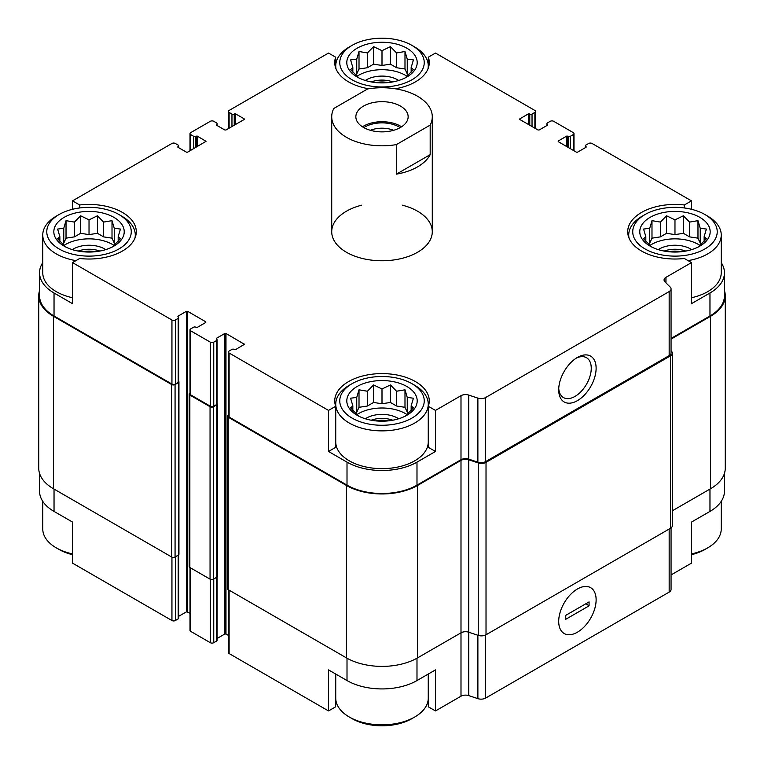 <?xml version="1.0" encoding="UTF-8"?>
<svg xmlns="http://www.w3.org/2000/svg" width="764" height="764" viewBox="0 0 764 764"><rect width="100%" height="100%" fill="white"/><g stroke="black" fill="none" stroke-linecap="round" stroke-linejoin="round"><path stroke-width="1.15" d="M724.453 473.393L724.453 491.214A49.479 28.564 0 0 1 709.966 511.412L691.477 522.079L691.477 563.135L671.059 574.929M671.059 338.442L709.966 315.981L709.966 292.994L691.477 303.661L691.477 262.606L684.334 258.48A47.263 27.284 180 0 1 627.712 231.731A47.263 27.284 180 0 1 684.334 204.981L691.477 200.865L691.477 209.288M684.334 204.981L684.334 207.951M529.481 125.076L529.767 114.065A1.604 0.926 0 0 0 532.04 114.065L534.886 112.423A2.416 1.394 0 0 0 535.593 111.439A2.416 1.394 0 0 0 534.886 110.455L435.48 53.06L428.327 57.185L428.327 67.986M368.726 88.777A47.263 27.284 180 0 1 334.737 62.581A47.263 27.284 180 0 1 335.673 57.185L328.52 53.06L229.114 110.455A2.416 1.394 0 0 0 228.407 111.439A2.416 1.394 0 0 0 229.114 112.423L231.96 114.065A1.604 0.926 0 0 0 234.233 114.065L235.656 113.903L244.184 118.831L244.184 119.49L225.982 129.995L224.845 129.995L216.308 125.076L216.308 124.417L216.308 125.076M335.673 57.185L335.673 67.986M328.52 451.467L335.673 447.341L335.673 406.286A47.263 27.284 180 0 1 334.737 400.88A47.263 27.284 180 0 1 382 373.596A47.263 27.284 180 0 1 429.263 400.88A47.263 27.284 180 0 1 428.327 406.286L435.48 410.411L435.48 451.467L416.991 462.144A49.479 28.564 0 0 1 347.009 462.144L328.52 451.467L328.52 410.411L335.673 406.286M428.327 406.286L428.327 447.341L435.48 451.467M335.673 674.01L335.673 706.815L328.52 710.94L328.52 669.885L347.009 680.562A49.479 28.564 0 0 0 416.991 680.562L416.991 658.215M428.327 674.01L428.327 706.815L435.48 710.94L435.48 669.885L416.991 680.562M178.671 554.884L178.671 618.238A1.604 0.926 0 0 1 178.193 618.897L175.348 620.53A2.416 1.394 0 0 1 171.938 620.53L72.523 563.135L72.523 522.079L54.034 511.412L54.034 489.075M72.523 209.288L72.523 200.865L79.666 204.981A47.263 27.284 180 0 1 136.288 231.731A47.263 27.284 180 0 1 79.666 258.48L72.523 262.606L72.523 303.661L54.034 292.994A49.479 28.564 0 0 1 39.547 272.786A49.479 28.564 0 0 1 42.765 262.654M79.666 204.981L79.666 207.951M217.072 638.494L224.845 634.005L225.982 634.005L225.982 333.467L244.423 344.306L235.656 349.568L234.233 349.396A1.604 0.926 0 0 0 231.96 349.396L229.114 351.039A2.416 1.394 0 0 0 228.407 352.023A2.416 1.394 0 0 0 229.114 353.016L328.52 410.411M228.407 352.023L228.407 416.074A2.416 1.394 0 0 0 229.114 417.058L347.009 485.13A49.479 28.564 0 0 0 416.991 485.13L460.998 459.718L460.998 395.676L435.48 410.411M665.95 282.852L665.95 277.342L691.477 262.606M709.966 292.994A49.479 28.564 0 0 0 724.453 272.786A49.479 28.564 0 0 0 721.235 262.654M709.966 315.981A49.479 28.564 0 0 0 724.453 295.783L724.453 272.786M691.477 200.865L592.062 143.47A2.416 1.394 0 0 0 588.652 143.47L585.807 145.103A1.604 0.926 0 0 0 585.329 145.762A1.604 0.926 0 0 0 585.807 146.421L586.093 147.242L577.555 152.17L576.419 152.17L558.217 141.655L558.217 141.006L558.217 141.655M197.255 146.583L197.255 136.078L206.022 141.33L187.581 152.17L186.445 152.17L177.907 147.242L178.193 146.421A1.604 0.926 0 0 0 178.671 145.762A1.604 0.926 0 0 0 178.193 145.103L175.348 143.47A2.416 1.394 0 0 0 171.938 143.47L72.523 200.865M39.547 272.786L39.547 295.783A49.479 28.564 0 0 0 54.034 315.981L171.938 384.053A2.416 1.394 0 0 0 175.348 384.053L178.193 382.411A1.604 0.926 0 0 0 178.671 381.752L178.671 317.709A1.604 0.926 0 0 0 178.193 317.05L177.907 316.229L177.907 316.888M72.523 262.606L171.938 320.001A2.416 1.394 0 0 0 175.348 320.001L178.193 318.359A1.604 0.926 0 0 0 178.671 317.709M402.322 205.182A50.281 29.032 180 0 1 432.281 231.731A50.281 29.032 180 0 1 401.243 258.557A50.281 29.032 180 0 1 346.445 252.263A50.281 29.032 180 0 1 331.719 231.731A50.281 29.032 180 0 1 361.678 205.182M558.217 141.006L566.745 136.078L568.168 136.24A1.604 0.926 0 0 0 570.441 136.24L573.286 134.598A2.416 1.394 0 0 0 573.993 133.614A2.416 1.394 0 0 0 573.286 132.63L553.661 121.295A2.416 1.394 0 0 0 550.252 121.295L547.406 122.937A1.604 0.926 0 0 0 546.928 123.596A1.604 0.926 0 0 0 547.406 124.255L547.692 125.076L539.155 129.995L538.018 129.995L519.816 119.49L519.816 118.831L519.816 119.49M519.816 118.831L528.344 113.903L529.481 113.903M428.327 57.185A47.263 27.284 180 0 1 429.263 62.581A47.263 27.284 180 0 1 395.274 88.777M216.308 124.417L216.594 124.255A1.604 0.926 0 0 0 217.072 123.596A1.604 0.926 0 0 0 216.594 122.937L213.748 121.295A2.416 1.394 0 0 0 210.339 121.295L190.713 132.63A2.416 1.394 0 0 0 190.007 133.614A2.416 1.394 0 0 0 190.713 134.598L193.559 136.24A1.604 0.926 0 0 0 195.832 136.24L197.255 136.078M177.907 146.583L177.907 147.242M177.907 316.229L186.445 311.301L187.581 311.301L205.783 321.806L205.783 322.465L197.255 327.393L195.832 327.231A1.604 0.926 0 0 0 193.559 327.231L190.713 328.873A2.416 1.394 0 0 0 190.007 329.857A2.416 1.394 0 0 0 190.713 330.841L210.339 342.176A2.416 1.394 0 0 0 213.748 342.176L216.594 340.534A1.604 0.926 0 0 0 217.072 339.875A1.604 0.926 0 0 0 216.594 339.216L216.308 338.395L216.308 339.054M216.308 338.395L224.845 333.467L225.982 333.467M460.998 459.718A6.437 3.715 0 0 1 468.762 459.135L468.762 395.083A6.437 3.715 0 0 0 460.998 395.676M468.762 395.083L477.882 398.12A6.437 3.715 0 0 0 485.656 397.528L669.168 291.581A6.437 3.715 0 0 0 671.059 288.954A6.437 3.715 0 0 0 670.2 287.092L664.928 281.83A6.437 3.715 0 0 1 664.069 279.968A6.437 3.715 0 0 1 665.95 277.342M39.547 290.606A50.281 29.032 0 0 0 38.744 295.783L38.744 468.217A50.281 29.032 0 0 0 53.47 488.75L171.652 556.985A2.416 1.394 0 0 0 175.071 556.985L178.48 555.008A1.604 0.926 0 0 0 178.948 554.349L178.948 381.914A1.604 0.926 0 0 0 178.671 381.389M190.007 393.002L189.854 393.088A2.416 1.394 0 0 0 189.147 394.071L189.147 566.506A2.416 1.394 0 0 0 189.854 567.49L210.052 579.15A2.416 1.394 0 0 0 213.471 579.15L216.88 577.183A1.604 0.926 0 0 0 217.348 576.524L217.348 404.089A1.604 0.926 0 0 0 217.072 403.564M468.762 459.135L477.882 462.172A6.437 3.715 0 0 0 485.656 461.58L669.168 355.623A6.437 3.715 0 0 0 671.059 352.997L671.059 288.954M577.412 400.651A26.463 15.28 120 0 0 596.121 368.238A26.463 15.28 120 0 0 577.412 357.437A26.463 15.28 120 0 0 558.704 389.85A26.463 15.28 120 0 0 577.412 400.651M178.671 616.319L186.445 611.83L186.445 311.301M190.007 613.234L186.445 611.83M190.007 329.857L190.007 393.909A2.416 1.394 0 0 0 190.713 394.892L210.339 406.219A2.416 1.394 0 0 0 213.748 406.219L216.594 404.576A1.604 0.926 0 0 0 217.072 403.927L217.072 339.875M225.982 634.005L228.407 635.4M38.744 295.783A50.281 29.032 0 0 0 53.47 316.306L171.652 384.54A2.416 1.394 0 0 0 175.071 384.54L178.48 382.573A1.604 0.926 0 0 0 178.948 381.914M189.147 394.071A2.416 1.394 0 0 0 189.854 395.055L210.052 406.715A2.416 1.394 0 0 0 213.471 406.715L216.88 404.748A1.604 0.926 0 0 0 217.348 404.089M228.407 415.167L228.255 415.253A2.416 1.394 0 0 0 227.548 416.237A2.416 1.394 0 0 0 228.255 417.22L346.445 485.455A50.281 29.032 0 0 0 417.555 485.455L460.998 460.377A6.437 3.715 0 0 1 468.762 459.785L478.245 462.946A6.437 3.715 0 0 0 486.019 462.354L670.515 355.833A6.437 3.715 0 0 0 672.406 353.207A6.437 3.715 0 0 0 671.537 351.344L671.059 350.867M227.548 416.237L227.548 588.672A2.416 1.394 0 0 0 228.255 589.665L346.445 657.89A50.281 29.032 0 0 0 417.555 657.89L460.998 632.812L460.998 460.377M460.998 696.205A6.437 3.715 0 0 1 468.762 695.612L468.762 632.22A6.437 3.715 0 0 0 460.998 632.812L460.998 696.205L435.48 710.94M468.762 459.785L468.762 632.22L478.245 635.381A6.437 3.715 0 0 0 486.019 634.788L670.515 528.268A6.437 3.715 0 0 0 672.406 525.642L672.406 353.207M671.059 339.101L710.53 316.306A50.281 29.032 0 0 0 725.256 295.783A50.281 29.032 0 0 0 724.453 290.606M672.406 510.763L710.53 488.75A50.281 29.032 0 0 0 725.256 468.217L725.256 295.783M228.407 589.741L228.407 652.561A2.416 1.394 0 0 0 229.114 653.545L328.52 710.94M468.762 695.612L477.882 698.649A6.437 3.715 0 0 0 485.656 698.067L669.168 592.11A6.437 3.715 0 0 0 671.059 589.483L671.059 527.914M577.412 632.21A26.463 15.28 120 0 0 596.121 599.797A26.463 15.28 120 0 0 577.412 588.996A26.463 15.28 120 0 0 558.704 621.399A26.463 15.28 120 0 0 577.412 632.21M39.547 473.393L39.547 491.214A49.479 28.564 0 0 0 54.034 511.412M190.007 567.576L190.007 630.386A2.416 1.394 0 0 0 190.713 631.37L210.339 642.705A2.416 1.394 0 0 0 213.748 642.705L216.594 641.063A1.604 0.926 0 0 0 217.072 640.404L217.072 577.049M558.742 388.37A23.015 13.294 120 0 0 563.469 397.576A23.015 13.294 120 0 0 574.977 396.43A23.015 13.294 120 0 0 590.018 376.146A23.015 13.294 120 0 0 586.485 357.705A23.015 13.294 120 0 0 576.151 358.211M704.847 214.493A42.24 24.381 180 0 1 704.847 248.978A42.24 24.381 180 0 1 645.112 248.978A42.24 24.381 180 0 1 645.112 214.493A42.24 24.381 180 0 1 704.847 214.493L707.693 216.136A46.26 26.711 180 0 1 721.235 235.016L721.235 272.786A46.26 26.711 180 0 1 691.477 297.74M72.523 297.74A46.26 26.711 180 0 1 56.316 291.676A46.26 26.711 180 0 1 42.765 272.786L42.765 235.016A46.26 26.711 180 0 1 56.307 216.136L59.153 214.493A42.24 24.381 180 0 1 118.888 214.493A42.24 24.381 180 0 1 118.888 248.978A42.24 24.381 180 0 1 59.153 248.978A42.24 24.381 180 0 1 59.153 214.493M411.863 383.643L414.709 385.285A46.26 26.711 180 0 1 428.26 404.166L428.26 441.936A46.26 26.711 180 0 1 399.706 466.613A46.26 26.711 180 0 1 349.291 460.826A46.26 26.711 180 0 1 335.74 441.936L335.74 404.166A46.26 26.711 180 0 1 349.291 385.285L352.137 383.643A42.24 24.381 180 0 1 411.863 383.643A42.24 24.381 180 0 1 411.863 418.128A42.24 24.381 180 0 1 352.137 418.128A42.24 24.381 180 0 1 352.137 383.643M64.138 246.103A35.201 20.322 180 0 1 79.914 212.105A35.201 20.322 180 0 1 123.023 236.993A35.201 20.322 180 0 1 64.138 246.103M75.942 260.639A46.26 26.711 180 0 1 56.316 253.906A46.26 26.711 180 0 1 42.765 235.016M118.888 214.493L121.734 216.136A46.26 26.711 180 0 1 135.285 235.016A46.26 26.711 180 0 1 134.961 238.148M112.012 247.202L120.425 238.788L118.172 236.668L120.425 229.066L114.266 228.255L112.012 220.653L103.598 222.095L97.439 215.792L89.025 219.841L80.612 215.792L74.442 222.095L66.029 220.653L63.775 228.255L57.615 229.066L59.869 236.668L57.615 238.788L66.029 247.202M115.65 243.821L114.266 243.028L112.012 238.167L103.598 236.869L97.439 233.306L89.025 234.615L80.612 233.306L74.442 236.869L66.029 238.167L63.775 243.028L62.39 243.821M64.023 245.406A33.186 19.157 180 0 1 114.017 245.406M72.332 249.627A22.127 12.778 180 0 1 105.718 249.627M78.195 251.069A20.112 11.613 180 0 1 99.855 251.069M83.047 251.757A16.846 9.722 180 0 1 95.003 251.757M357.113 415.253A35.201 20.322 180 0 1 372.889 381.255A35.201 20.322 180 0 1 415.998 406.142A35.201 20.322 180 0 1 357.113 415.253M428.26 404.166A46.26 26.711 180 0 1 399.706 428.843A46.26 26.711 180 0 1 349.291 423.055A46.26 26.711 180 0 1 335.74 404.166M404.987 416.351L413.41 407.938L411.156 405.818L413.41 398.216L407.25 397.404L404.987 389.802L396.573 391.244L390.414 384.941L382 388.991L373.586 384.941L367.427 391.244L359.013 389.802L356.75 397.404L350.59 398.216L352.844 405.818L350.59 407.938L359.013 416.351M408.635 412.971L407.25 412.178L404.987 407.317L396.573 406.018L390.414 402.456L382 403.755L373.586 402.456L367.427 406.018L359.013 407.317L356.75 412.178L355.365 412.971M356.998 414.556A33.186 19.157 180 0 1 407.002 414.556M365.307 418.777A22.127 12.778 180 0 1 398.693 418.777M371.17 420.219A20.112 11.613 180 0 1 392.83 420.219M376.022 420.907A16.846 9.722 180 0 1 387.978 420.907M72.523 553.929A46.26 26.711 180 0 1 56.316 547.864A46.26 26.711 180 0 1 56.307 547.864A46.26 26.711 180 0 1 42.765 528.984L42.765 501.346M59.153 549.507L56.316 547.864L59.153 549.507A42.24 24.381 180 0 0 72.523 554.712M428.26 674.049L428.26 698.134A46.26 26.711 180 0 1 414.709 717.014A46.26 26.711 180 0 1 349.291 717.014L349.291 717.014A46.26 26.711 180 0 1 335.74 698.134L335.74 674.049M352.137 718.657L349.291 717.014L352.137 718.657A42.24 24.381 180 0 0 411.863 718.657L414.709 717.014M352.137 79.828A42.24 24.381 180 0 1 352.137 45.343A42.24 24.381 180 0 1 411.863 45.343A42.24 24.381 180 0 1 411.863 79.828A42.24 24.381 180 0 1 352.137 79.828M357.113 76.954A35.201 20.322 180 0 1 372.889 42.956A35.201 20.322 180 0 1 415.998 67.843A35.201 20.322 180 0 1 357.113 76.954M336.055 68.999A46.26 26.711 180 0 1 335.74 65.866A46.26 26.711 180 0 1 349.291 46.986L352.137 45.343M411.863 45.343L414.709 46.986A46.26 26.711 180 0 1 428.26 65.866A46.26 26.711 180 0 1 427.945 68.999M650.088 246.103A35.201 20.322 180 0 1 665.864 212.105A35.201 20.322 180 0 1 708.973 236.993A35.201 20.322 180 0 1 650.088 246.103M629.039 238.148A46.26 26.711 180 0 1 628.715 235.016A46.26 26.711 180 0 1 642.266 216.136L645.112 214.493M721.235 235.016A46.26 26.711 180 0 1 688.058 260.639M721.235 501.346L721.235 528.984A46.26 26.711 180 0 1 707.693 547.864A46.26 26.711 180 0 1 691.477 553.929M707.693 547.864L704.847 549.507A42.24 24.381 180 0 1 691.477 554.712M697.971 247.202L706.385 238.788L704.131 236.668L706.385 229.066L700.225 228.255L697.971 220.653L689.558 222.095L683.388 215.792L674.975 219.841L666.561 215.792L660.402 222.095L651.988 220.653L649.734 228.255L643.574 229.066L645.828 236.668L643.574 238.788L651.988 247.202M701.61 243.821L700.225 243.028L697.971 238.167L689.558 236.869L683.388 233.306L674.975 234.615L666.561 233.306L660.402 236.869L651.988 238.167L649.734 243.028L648.349 243.821M649.983 245.406A33.186 19.157 180 0 1 699.977 245.406M658.281 249.627A22.127 12.778 180 0 1 691.668 249.627M664.145 251.069A20.112 11.613 180 0 1 685.805 251.069M668.997 251.757A16.846 9.722 180 0 1 680.953 251.757M404.987 78.052L413.41 69.639L411.156 67.519L413.41 59.917L407.25 59.105L404.987 51.503L396.573 52.945L390.414 46.642L382 50.691L373.586 46.642L367.427 52.945L359.013 51.503L356.75 59.105L350.59 59.917L352.844 67.519L350.59 69.639L359.013 78.052M408.635 74.681L407.25 73.879L404.987 69.018L396.573 67.719L390.414 64.157L382 65.465L373.586 64.157L367.427 67.719L359.013 69.018L356.75 73.879L355.365 74.681M356.998 76.257A33.186 19.157 180 0 1 407.002 76.257M365.307 80.478A22.127 12.778 180 0 1 398.693 80.478M371.17 81.92A20.112 11.613 180 0 1 392.83 81.92M376.022 82.608A16.846 9.722 180 0 1 387.978 82.608M411.156 72.141L411.156 67.519M407.25 73.879L407.25 59.105M404.987 69.018L404.987 51.503M396.573 67.719L396.573 52.945M390.414 64.157L390.414 46.642M382 65.465L382 50.691M373.586 64.157L373.586 46.642M367.427 67.719L367.427 52.945M359.013 69.018L359.013 51.503M356.75 73.879L356.75 59.105M352.844 72.141L352.844 67.519M118.172 241.29L118.172 236.668M114.266 243.028L114.266 228.255M112.012 238.167L112.012 220.653M103.598 236.869L103.598 222.095M97.439 233.306L97.439 215.792M89.025 234.615L89.025 219.841M80.612 233.306L80.612 215.792M74.442 236.869L74.442 222.095M66.029 238.167L66.029 220.653M63.775 243.028L63.775 228.255M59.869 241.29L59.869 236.668M411.156 410.44L411.156 405.818M407.25 412.178L407.25 397.404M404.987 407.317L404.987 389.802M396.573 406.018L396.573 391.244M390.414 402.456L390.414 384.941M382 403.755L382 388.991M373.586 402.456L373.586 384.941M367.427 406.018L367.427 391.244M359.013 407.317L359.013 389.802M356.75 412.178L356.75 397.404M352.844 410.44L352.844 405.818M704.131 241.29L704.131 236.668M700.225 243.028L700.225 228.255M697.971 238.167L697.971 220.653M689.558 236.869L689.558 222.095M683.388 233.306L683.388 215.792M674.975 234.615L674.975 219.841M666.561 233.306L666.561 215.792M660.402 236.869L660.402 222.095M651.988 238.167L651.988 220.653M649.734 243.028L649.734 228.255M645.828 241.29L645.828 236.668M430.18 125.095L396.401 144.597A50.281 29.032 180 0 1 331.719 116.777A50.281 29.032 180 0 1 333.82 108.459L367.599 88.958A50.281 29.032 180 0 1 417.555 96.245A50.281 29.032 180 0 1 432.281 116.777A50.281 29.032 180 0 1 430.18 125.095L430.18 154.653A50.281 29.032 180 0 1 396.401 174.154L396.401 144.597M400.489 127.454A26.148 15.099 180 0 1 371.992 130.72A26.148 15.099 180 0 1 355.852 116.777A26.148 15.099 180 0 1 382 101.679A26.148 15.099 180 0 1 408.148 116.777A26.148 15.099 180 0 1 400.489 127.454M430.18 154.653L396.401 174.154M362.442 126.795A26.148 15.099 180 0 1 401.558 126.795M363.836 127.636A24.133 13.933 180 0 1 400.164 127.636M370.368 130.3A20.322 11.737 180 0 1 393.632 130.3M589.073 605.833L565.752 619.298L565.752 615.364L589.073 601.898L589.073 605.833L585.94 603.703M558.704 621.399A26.463 15.28 120 0 0 564.185 633.518A26.463 15.28 120 0 0 590.648 618.238A26.463 15.28 120 0 0 590.648 587.678A26.463 15.28 120 0 0 570.25 594.774A26.463 15.28 120 0 0 558.704 621.399M229.114 417.058L229.114 353.016M347.009 485.13L347.009 462.144M416.991 485.13L416.991 462.144M54.034 315.981L54.034 292.994M171.938 384.053L171.938 320.001M477.882 462.172L477.882 398.12M485.656 461.58L485.656 397.528M669.168 355.623L669.168 291.581M585.807 147.404L585.807 146.421M586.093 147.242L586.093 146.583M566.745 146.583L566.745 136.078M567.881 147.242L567.881 136.078M568.168 147.404L568.168 136.24M570.441 148.722L570.441 136.24M573.286 150.365L573.286 134.598M547.406 125.239L547.406 124.255M547.692 125.076L547.692 124.417M528.344 124.417L528.344 113.903M529.767 125.239L529.767 114.065M532.04 126.547L532.04 114.065M534.886 128.19L534.886 112.423M229.114 128.19L229.114 112.423M231.96 126.547L231.96 114.065M234.233 125.239L234.233 114.065M234.519 125.076L234.519 113.903M235.656 124.417L235.656 113.903M244.184 119.49L244.184 118.831M216.594 125.239L216.594 124.255M190.713 150.365L190.713 134.598M193.559 148.722L193.559 136.24M195.832 147.404L195.832 136.24M196.119 147.242L196.119 136.078M205.783 141.655L205.783 141.006M178.193 147.404L178.193 146.421M175.348 384.053L175.348 320.001M178.193 382.411L178.193 318.359M187.581 611.83L187.581 311.301M205.783 322.465L205.783 321.806M190.713 394.892L190.713 330.841M210.339 406.219L210.339 342.176M213.748 406.219L213.748 342.176M216.594 404.576L216.594 340.534M224.845 634.005L224.845 333.467M244.184 344.64L244.184 343.981M228.255 589.665L228.255 417.22M346.445 657.89L346.445 485.455M417.555 657.89L417.555 485.455M478.245 635.381L478.245 462.946M486.019 634.788L486.019 462.354M670.515 528.268L670.515 355.833M710.53 488.75L710.53 316.306M53.47 488.75L53.47 316.306M171.652 556.985L171.652 384.54M175.071 556.985L175.071 384.54M178.48 555.008L178.48 382.573M189.854 567.49L189.854 395.055M210.052 579.15L210.052 406.715M213.471 579.15L213.471 406.715M216.88 577.183L216.88 404.748M229.114 653.545L229.114 590.152M347.009 680.562L347.009 658.215M477.882 698.649L477.882 635.266M485.656 698.067L485.656 634.989M669.168 592.11L669.168 529.051M709.966 511.412L709.966 489.075M171.938 620.53L171.938 557.118M175.348 620.53L175.348 556.813M178.193 618.897L178.193 555.17M190.713 631.37L190.713 567.986M210.339 642.705L210.339 579.293M213.748 642.705L213.748 578.988M216.594 641.063L216.594 577.345M585.329 147.681L585.329 145.762M573.993 150.766L573.993 133.614M546.928 125.506L546.928 123.596M535.593 128.6L535.593 111.439M228.407 128.6L228.407 111.439M217.072 125.506L217.072 123.596M190.007 150.766L190.007 133.614M178.671 147.681L178.671 145.762M135.285 235.016L135.285 237.337M335.74 65.866L335.74 68.187M428.26 65.866L428.26 68.187M628.715 235.016L628.715 237.337M331.719 116.777L331.719 231.731M432.281 116.777L432.281 231.731"/></g></svg>
